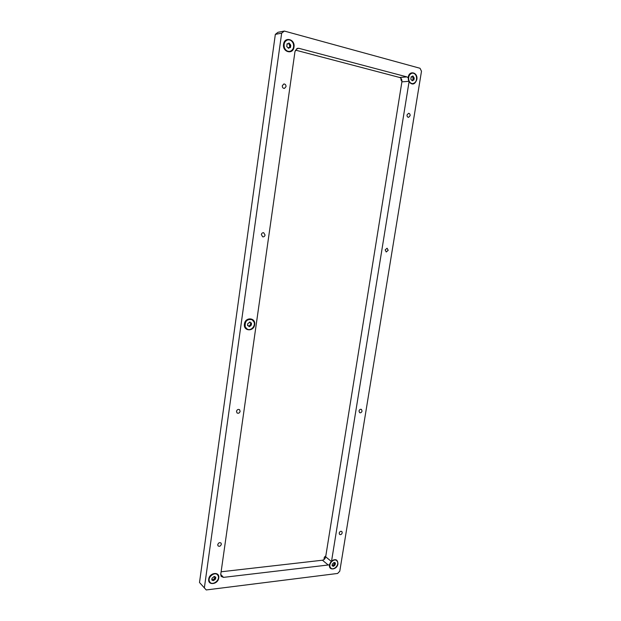 <?xml version="1.0" encoding="UTF-8"?>
<svg xmlns="http://www.w3.org/2000/svg" width="621" height="621" viewBox="0 0 621 621"><rect width="100%" height="100%" fill="white"/><g stroke="black" fill="none" stroke-linecap="round" stroke-linejoin="round"><path stroke-width="0.93" d="M244.418 324.053C243.176 331.327 253.873 331.893 254.633 324.659C255.93 317.447 245.21 316.741 244.418 324.053M283.572 44.262C282.221 52.211 293.128 55.021 293.981 47.017C295.379 39.154 284.465 36.181 283.572 44.262M208.726 579.121C207.577 585.805 218.064 584.508 218.739 577.941C219.935 571.297 209.432 572.484 208.726 579.121M409.037 81.902C412.375 85.349 414.975 84.557 416.831 79.527C418.228 72.393 409.2 69.94 408.222 77.245L408.168 77.687L406.887 76.895L298.926 48.329L297.482 48.322L294.991 51.473L220.742 574.394L221.154 576.404L223.498 577.375L329.526 564.838C328.346 570.978 337.164 569.884 337.94 563.845C337.692 559.474 335.573 558.551 331.567 561.066L409.037 81.902L408.874 81.335L401.896 81.848C402.082 79.604 401.337 78.145 399.66 77.478L295.41 50.099M408.222 78.161L408.168 77.687M407.027 114.97C406.949 116.422 407.477 117.222 408.595 117.353L410.108 115.692C410.186 114.233 409.658 113.433 408.533 113.309L407.027 114.97M282.291 85.76C282.283 87.491 283.005 88.376 284.465 88.423L286.017 86.637C286.025 84.891 285.295 84.006 283.828 83.975L282.291 85.76M261.356 234.567L262.683 236.842C263.917 237.005 264.709 236.391 265.051 235.025L263.708 232.743C262.481 232.596 261.697 233.209 261.356 234.567M385.136 249.921L386.231 251.994L388.203 250.302L387.093 248.229L385.136 249.921M236.492 411.343L237.028 412.949C238.48 413.648 239.512 413.112 240.133 411.335L239.582 409.72C238.13 409.037 237.098 409.581 236.492 411.343M359 411.04L359.606 412.662C360.762 413.043 361.577 412.499 362.043 411.032L361.43 409.402C360.273 409.029 359.466 409.573 359 411.04M339.198 533.105L339.555 534.402C340.743 534.968 341.635 534.44 342.218 532.818L341.861 531.514C340.673 530.955 339.78 531.483 339.198 533.105M217.738 544.648L217.994 545.828C219.43 546.767 220.54 546.263 221.34 544.307L221.076 543.119C219.64 542.187 218.53 542.692 217.738 544.648M221.115 571.786L322.431 560.22C324.131 559.839 325.21 558.706 325.676 556.82L401.896 81.848M281.662 33.154L275.336 34.372L199.504 582.498L206.234 589.95L337.63 573.455L339.78 571.18L421.496 71.229L420.037 68.279L284.34 31.05L281.662 33.154L204.348 587.971M275.336 34.372L277.983 32.292L284.34 31.05M329.596 564.466L329.805 563.938M325.676 556.82L331.288 561.392L331.567 561.066M411.816 73.193L412.189 73.162C409.332 74.14 408.214 76.492 408.835 80.233C409.635 82.57 411.009 83.688 412.973 83.594C415.86 82.663 417.002 80.311 416.396 76.538C415.589 74.163 414.191 73.037 412.189 73.162L411.816 73.193C408.967 74.171 407.85 76.523 408.471 80.264C409.262 82.593 410.644 83.711 412.6 83.618L412.6 83.618M400.987 78.324L400.995 80.016L401.95 81.367M411.094 77.338L410.846 79.255L411.987 80.482L412.406 80.815L413.221 79.969L413.803 80.132L414.215 78.153L412.833 75.941L411.094 77.338M412.996 79.985L412.981 77.268M413.788 77.198L412.197 76.732M336.473 560.491C333.865 557.705 328.098 563.247 329.875 566.849L330.799 568.029M325.808 556.005C324.41 556.75 323.875 557.821 324.185 559.203L324.255 559.342M332.305 564.062L332.095 565.661L333.291 566.352L334.75 565.42L335.456 563.037L334.323 562.432L332.305 564.062M332.864 565.615L334.37 563.915L334.494 562.952M330.162 567.089L330.729 567.951C333.275 570.94 339.229 565.374 337.436 561.702L336.838 560.794C334.292 557.868 328.362 563.433 330.162 567.089M251.536 319.466C246.553 318.907 244.371 321.344 244.969 326.778L247.29 329.13M247.763 323.65L247.562 325.567L248.617 325.831L249.153 326.77L251.35 324.969L251.458 322.99L250.605 322.943L250.053 321.996L247.763 323.65M248.905 326.227L250.496 324.597L250.837 323.013M249.844 322.617L249.456 322.167M245.248 326.902L247.088 329.029C250.76 331.381 255.883 326.017 253.942 321.88L251.994 319.675C246.941 318.922 244.697 321.329 245.248 326.902M247.523 325.388L248.524 325.792M217.366 574.728C214.532 570.878 206.886 577.08 209.316 581.295L209.929 582.133M211.994 578.244L211.831 580.022L213.213 580.658L215.588 578.896L215.774 577.157L214.392 576.513L211.994 578.244M212.856 579.975L214.85 578.104M214.664 577.903L215.409 578.71L214.633 577.856L214.757 577.134M209.564 581.567L209.743 581.877C212.304 586.263 220.525 580.03 218.033 575.628L217.808 575.24C215.223 570.947 207.049 577.181 209.564 581.567M212.11 579.23L212.987 580.115M287.748 39.899L287.166 40.023C284.224 41.351 283.199 43.889 284.076 47.646C285.218 50.425 287.042 51.69 289.533 51.419M286.995 44.433L286.77 46.552L288.191 47.949L288.765 48.322L289.557 47.429L290.411 47.6L290.768 45.426L288.967 42.95L288.175 43.835L287.313 43.672L286.995 44.433M289.766 47.413L289.479 44.495M290.341 44.347L289.433 44.502L288.579 43.478M284.395 47.592C285.606 50.495 287.507 51.737 290.092 51.318C293.104 50.053 294.183 47.507 293.314 43.687C292.08 40.722 290.139 39.48 287.484 39.969C284.55 41.297 283.518 43.835 284.395 47.592M288.191 47.949L288.703 47.569M288.059 43.858L286.987 44.013M322.431 560.22L328.222 564.994M220.734 574.456L223.498 577.375M296.667 48.679L298.926 48.329M399.66 77.478L406.887 76.895M412.002 80.513L412.748 80.458M413.112 78.238L414.215 78.153M412.391 76.546L413.283 76.468M412.965 79.348L414.067 79.263M411.234 76.732L411.684 76.694M332.088 565.389L332.553 565.77M333.097 565.273L333.974 565.995M334.471 562.975L335.356 563.697M333.873 564.699L334.75 565.42M247.554 325.559L248.113 325.8M249.013 326.017L249.859 326.39M250.612 323.494L251.466 323.867M249.541 322.074L250.286 322.4M250.496 324.597L251.35 324.969M249.937 325.474L250.783 325.854M211.846 579.54L212.359 580.099M213.321 579.517L214.066 580.332M215.013 577.157L215.619 577.809M214.229 578.881L214.975 579.696M288.253 48.081L289.099 47.949M289.797 45.581L290.768 45.426M288.618 43.695L289.58 43.532M289.665 46.808L290.636 46.653M287.073 43.843L287.678 43.742M412.786 77.283L413.842 77.198M412.119 80.055L413.221 79.969M411.141 76.864L411.971 76.794M333.873 562.447L334.533 562.983M334.37 563.915L335.255 564.636M332.243 565.11L333.027 565.754M249.751 322.578L250.605 322.943M213.997 576.381L214.532 576.963M288.594 47.584L289.557 47.429"/></g></svg>

